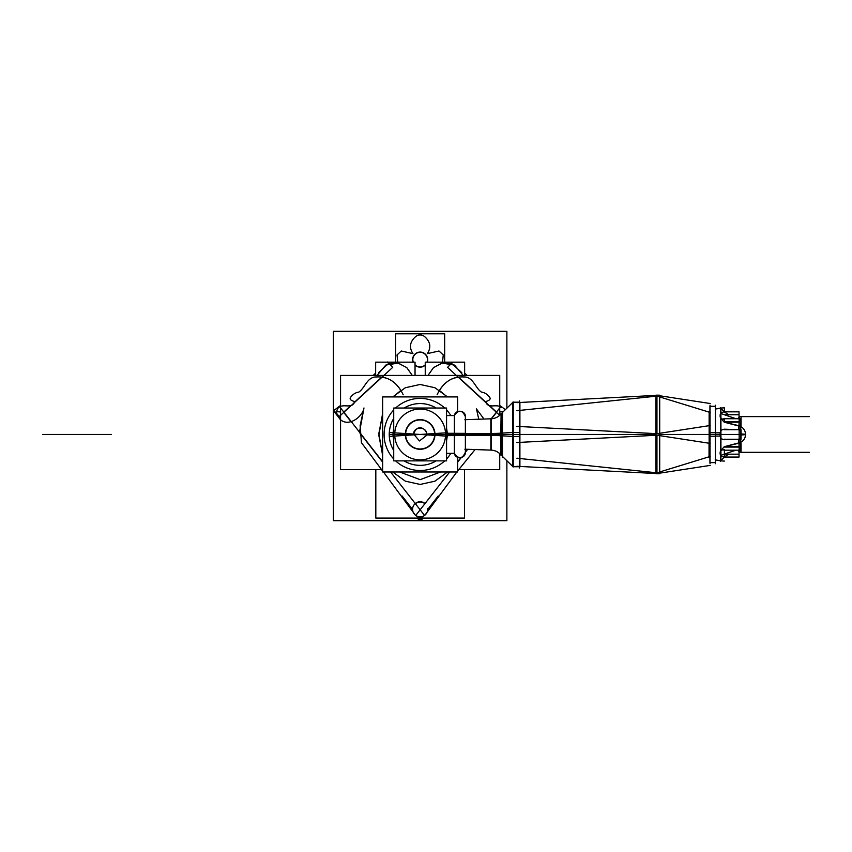 <?xml version="1.0" encoding="UTF-8"?>
<svg xmlns="http://www.w3.org/2000/svg" width="852" height="852" viewBox="0 0 852 852"><rect width="100%" height="100%" fill="white"/><g stroke="black" fill="none" stroke-linecap="round" stroke-linejoin="round"><path stroke-width="1.28" d="M382.654 455.138L378.948 435.894L382.654 455.138M399.726 471.987L420.142 479.665L440.559 471.987L420.142 479.665L399.726 471.987M378.948 433.018L382.654 413.774L378.948 433.018M393.028 396.925L400.866 390.429C395.914 382.484 389.513 378.096 381.643 377.234L354.144 402.527L381.643 377.234C389.513 378.096 395.914 382.484 400.866 390.429L393.028 396.925M353.367 403.56L351.248 405.509L353.367 403.56M350.534 405.861L343.793 412.059L350.534 405.861M343.761 412.4L351.194 421.921L343.761 412.4M363.761 409.184L359.438 432.454L382.654 462.178L359.438 432.454L363.761 409.184M457.63 462.178L461.188 457.63L457.63 462.178M454.329 453.019C454.893 459.675 465.724 458.93 465.373 452.252L467.695 449.302L465.373 452.274C462.348 459.068 458.685 459.43 454.382 453.339L454.382 415.574C458.685 409.482 462.348 409.844 465.373 416.66C465.724 409.982 454.893 409.237 454.329 415.893M476.524 409.184L478.771 419.227L476.524 409.184M491.54 418.769L496.524 412.4L491.54 418.769M496.492 412.059L489.751 405.861L496.492 412.059M486.918 403.56L489.037 405.509L486.918 403.56M486.141 402.527L458.642 377.234C450.772 378.096 444.371 382.484 439.419 390.429L447.257 396.925L439.419 390.429C444.371 382.484 450.772 378.096 458.642 377.234L486.141 402.527M427.683 509.443L438.184 495.992L427.683 509.443M458.003 470.623L458.802 469.601L458.003 470.623M382.282 470.623L381.483 469.601L382.282 470.623M412.602 509.443L402.101 495.992L412.602 509.443M415.403 503.734A7.317 7.317 0 0 1 424.882 503.734A7.317 7.317 0 0 0 415.403 503.734M503.287 411.676L499.73 411.963L503.287 411.676M336.774 411.654L340.555 411.963L336.774 411.654M338.212 416.447L340.555 419.067L338.212 416.447M340.555 406.148L339.575 406.67L340.555 406.148M412.272 375.423L406.862 367.702L398.235 363.037L389.247 363.58L398.235 363.037L406.862 367.702L412.272 375.423L406.755 367.606L397.916 363.005M387.82 364.092L378.533 372.633L387.82 364.092M424.797 336.764C430.377 341.801 431.282 347.35 427.491 353.431C431.282 347.35 430.377 341.801 424.797 336.764M415.488 336.764C409.908 341.801 409.003 347.35 412.794 353.431C409.003 347.35 409.908 341.801 415.488 336.764M427.459 359.608A7.317 7.317 0 0 1 426.99 362.164A7.317 7.317 0 0 0 420.142 352.291A7.317 7.317 0 0 0 412.826 359.608A7.317 7.317 0 0 1 420.142 352.291A7.317 7.317 0 0 1 427.459 359.608M425.244 364.848A7.317 7.317 0 0 1 415.041 364.848A7.317 7.317 0 0 0 425.244 364.848M413.295 362.164A7.317 7.317 0 0 1 412.826 359.608A7.317 7.317 0 0 0 413.295 362.164M442.05 363.037L433.423 367.702L428.013 375.423L433.53 367.606L442.369 363.005L433.53 367.606L428.013 375.423L433.423 367.702L442.05 363.037L451.038 363.58L442.05 363.037M452.465 364.092L461.752 372.633L452.465 364.092M500.71 406.67L499.73 406.138L500.71 406.67M436.16 460.879A30.896 30.896 0 0 1 404.125 460.879A30.896 30.896 0 0 0 436.16 460.879M389.247 434.456A30.896 30.896 0 0 1 393.72 418.438A30.896 30.896 0 0 0 393.72 450.474A30.896 30.896 0 0 1 389.247 434.456L392.932 434.456L393.72 440.963L392.985 432.752L389.3 432.518M436.16 408.033A30.896 30.896 0 0 0 404.125 408.033A30.896 30.896 0 0 1 436.16 408.033M434.658 434.456L445.553 434.456A25.411 25.411 0 0 1 420.142 459.867A25.411 25.411 0 0 1 394.732 434.456A25.411 25.411 0 0 1 420.142 409.045A25.411 25.411 0 0 1 445.553 434.456A25.411 25.411 0 0 1 420.142 459.867A25.411 25.411 0 0 1 394.732 434.456L405.328 434.456M434.733 434.456A14.59 14.59 0 0 1 420.142 449.047A14.59 14.59 0 0 1 405.552 434.456A14.59 14.59 0 0 1 420.142 419.866A14.59 14.59 0 0 1 434.733 434.456A14.59 14.59 0 0 0 420.142 419.866A14.59 14.59 0 0 0 405.552 434.456A14.59 14.59 0 0 0 420.142 449.047A14.59 14.59 0 0 0 434.733 434.456M434.957 434.456L405.627 434.456M500.806 434.456L491.125 434.456L491.125 450.122C495.15 450.335 498.473 451.975 501.082 455.053L501.082 413.859C498.473 416.937 495.15 418.577 491.125 418.79L464.862 419.716M502.456 412.485L513.032 402.187L513.032 466.726L502.456 456.427M656.956 435.223L656.956 472.817L656.956 435.223M519.901 434.456L655.912 434.456L519.901 434.456M656.956 396.095L656.956 433.689L656.956 396.095M659.704 434.456L709.141 434.456L659.704 434.456M720.813 450.58L720.813 437.875L720.813 450.58L724.253 446.693L740.729 442.39L738.748 443.253L738.748 439.717L738.748 443.253L724.253 446.693L720.813 450.58M720.813 455.415L720.132 453.85L720.813 455.415L724.253 454.127L720.813 455.415M720.813 460.676L720.813 455.607L720.813 460.676L724.296 456.991L720.813 460.676M722.358 439.302L720.93 438.045L722.358 439.302M724.381 456.917L728.758 454.169L724.381 456.917M735.915 450.197L724.253 454.127L735.915 450.197M724.381 439.717L739.035 439.206M720.813 431.037L720.813 418.343L724.253 422.219L720.813 418.343L720.813 431.037L720.132 433.327L720.813 431.037M715.329 409.045L720.813 408.246L724.296 411.931L720.813 408.246L720.813 413.305L720.813 408.246L720.132 408.087L724.381 407.831L724.381 411.388A24.974 24.974 180 0 0 724.988 411.846L739.035 411.846L739.035 414.743L724.189 414.743M720.132 408.097L724.381 407.831L724.381 411.931C721.772 412.091 720.355 413.156 720.132 415.105L720.813 413.497L735.915 418.715L720.813 413.497L720.132 415.009M728.758 414.743L724.381 411.995L728.758 414.743M720.93 430.878L722.368 429.61L720.93 430.878M720.132 433.327L720.132 433.455C720.355 430.856 721.772 429.44 724.381 429.216L736.266 429.664L724.381 429.706M738.748 425.659L724.253 422.219L740.729 426.522L738.748 425.659L738.748 429.195L738.748 425.659M738.748 418.928L740.729 420.803L738.748 418.928M740.729 448.109L738.748 449.984L740.729 448.109M738.748 451.656L740.729 449.718L738.748 451.656M740.729 438.503L738.748 439.217L740.729 438.503M738.748 429.696L740.729 430.409L738.748 429.696M740.729 419.195L738.748 417.256L740.729 419.195M506.876 460.74L506.876 520.689L333.409 520.689L333.409 331.311L506.876 331.311L506.876 408.183M382.654 469.601L340.555 469.601L340.555 375.423L340.555 469.601L382.654 469.601L340.555 469.601L340.555 375.423L499.73 375.423L499.73 415.286L499.73 375.423L340.555 375.423L499.73 375.423L499.73 415.286M457.63 469.601L499.73 469.601L457.63 469.601L499.73 469.601L499.73 453.626M378.757 433.018L382.654 455.724M392.74 471.987L405.339 481.167L420.142 484.447L434.946 481.167L447.545 471.987M375.817 518.091L375.817 469.601L375.817 518.091L464.468 518.091L464.468 469.601L464.468 518.091L375.817 518.091M426.596 513.213A7.54 7.54 0 0 1 415.904 515.545A7.54 7.54 0 0 1 414.136 504.735A7.54 7.54 0 0 1 425.02 503.553M427.661 508.74A7.54 7.54 0 0 1 425.755 514.352M449.686 471.987L415.787 515.375L421.559 519.88L415.787 515.375L449.686 471.987L415.787 515.375L421.559 519.88L422.954 518.091M457.63 461.805L460.836 457.716M465.373 451.901L467.407 449.292M491.242 418.79L500.987 406.308L491.242 418.79L500.987 406.308L505.321 409.695M484.011 419.046L476.406 408.875L484.011 419.046M475.065 449.558L457.63 471.049L475.065 449.558M456.821 471.987L424.786 515.364L456.821 471.987M414.541 514.139A6.869 6.869 0 0 0 425.744 514.139M363.964 407.97L360.13 425.691L361.45 442.689L382.654 471.049M383.464 471.987L415.499 515.364M382.654 461.805L339.298 406.308L333.526 410.824L339.298 406.308L382.654 461.805L339.298 406.308L333.526 410.824L340.555 419.823M390.599 471.987L424.498 515.375L390.599 471.987L424.498 515.375L418.726 519.88L417.331 518.091L418.726 519.88L424.498 515.375L418.726 519.88L417.331 518.091M337.999 416.181C344.378 428.673 360.641 419.716 363.879 408.875M339.213 406.947A6.869 6.869 0 0 0 338.414 416.692M354.869 401.484C351.887 409.471 344.432 403.358 338.84 407.288M376.818 376.978C367.191 376.339 364.88 388.32 358.798 392.112C355.71 392.527 353.069 394.146 350.854 396.957C349.139 399.034 350.598 400.61 355.209 401.686M376.052 376.989C387.926 376.115 396.979 382.047 403.198 394.774M387.543 362.164L392.719 367.35L339.32 416.479L392.719 367.35L387.767 361.962L392.719 367.35L339.32 416.479L334.357 411.09M375.647 373.112L373.133 375.423M340.555 405.392L339.405 406.457M375.647 375.423L375.647 362.164L415.041 362.164L415.041 375.423M398.512 363.08L385.796 365.071L377.074 375.423M412.964 353.633L401.281 351.003L397.021 354.954L397.777 362.164M395.605 362.164L395.605 333.792L444.68 333.792L444.68 362.164M464.638 375.423L464.638 362.164L425.244 362.164L425.244 375.423M441.773 363.08L454.489 365.071L463.211 375.423L454.489 365.071L441.773 363.08M427.321 353.633L439.004 351.003L443.264 354.954L442.507 362.164L443.264 354.954L439.004 351.003L427.321 353.633M424.658 336.636C430.42 341.748 431.325 347.403 427.385 353.591C431.325 347.403 430.42 341.748 424.658 336.636M425.02 336.987A6.869 6.869 0 0 0 415.265 336.987M415.627 336.636C409.865 341.748 408.96 347.403 412.9 353.591M463.467 376.978C473.094 376.339 475.405 388.32 481.486 392.112C484.564 392.527 487.216 394.146 489.431 396.957C491.135 399.034 489.687 400.61 485.076 401.686C489.687 400.61 491.135 399.034 489.431 396.957C487.216 394.146 484.564 392.527 481.486 392.112C475.405 388.32 473.094 376.339 463.467 376.978M464.233 376.989C452.359 376.115 443.306 382.047 437.087 394.774C443.306 382.047 452.359 376.115 464.233 376.989M447.545 396.925L434.946 387.745L420.142 384.465L405.339 387.745L392.74 396.925L405.339 387.745L420.142 384.465L434.946 387.745L447.545 396.925M382.654 413.188L378.757 435.894L382.654 413.188M499.698 415.318L447.566 367.35L499.698 415.318L447.566 367.35L452.742 362.164M500.88 406.457L499.73 405.392M467.152 375.423L464.638 373.112M485.416 401.484C488.398 409.471 495.853 403.358 501.445 407.288C495.853 403.358 488.398 409.471 485.416 401.484M412.624 360.172A7.54 7.54 0 0 1 420.142 352.068A7.54 7.54 0 0 1 427.661 360.172M427.661 359.043A7.54 7.54 0 0 1 427.235 362.164M425.244 365.167A7.54 7.54 0 0 1 415.041 365.167M413.05 362.164A7.54 7.54 0 0 1 412.624 359.043M384.167 436.725A36.05 36.05 0 0 1 393.72 409.929M395.616 408.033A36.05 36.05 0 0 1 444.669 408.033M446.565 409.929A36.05 36.05 0 0 1 450.846 415.574M450.846 453.339A36.05 36.05 0 0 1 446.565 458.983M444.669 460.879A36.05 36.05 0 0 1 395.616 460.879M393.72 458.983A36.05 36.05 0 0 1 384.167 432.198M457.63 457.354L457.63 471.987L382.654 471.987L382.654 396.925L457.63 396.925L457.63 411.559M393.72 436.117L389.3 436.394M392.985 432.752L393.72 432.795M393.72 460.879L393.72 408.033L446.565 408.033L446.565 460.879L393.72 460.879M426.586 435.425L419.45 440.942L413.635 434.051L420.142 434.456L445.841 432.837M434.637 433.54A14.516 14.516 0 0 1 420.142 448.983A14.516 14.516 0 0 1 405.648 433.54M413.635 434.051L394.444 432.837M413.635 434.861C412.709 425.957 427.576 425.957 426.65 434.861L420.142 434.456L394.444 436.075M405.648 435.372A14.516 14.516 0 0 1 420.142 419.94A14.516 14.516 0 0 1 434.637 435.372M426.65 434.861L445.841 436.075M405.35 435.383A14.814 14.814 0 0 1 420.142 419.642A14.814 14.814 0 0 1 434.935 435.383M434.935 433.53A14.814 14.814 0 0 1 420.142 449.27A14.814 14.814 0 0 1 405.35 433.53M446.565 433.274L465.362 433.359M446.565 435.638L465.362 435.553M465.373 452.966L465.373 415.946M465.373 433.53L491.636 433.476M465.373 435.383L491.636 435.447M501.082 435.755L500.806 435.755A13.462 0.841 0 0 0 490.848 435.436L490.848 418.801C495.097 418.651 498.569 416.926 501.253 413.635L502.456 413.859M502.243 435.755L501.253 435.755L501.253 413.635M502.456 455.053L501.082 455.053L501.253 433.146M502.733 455.053L500.806 455.053L500.806 433.167A13.462 0.841 0 0 1 490.848 433.476L490.848 450.112C495.097 450.261 498.569 451.986 501.253 455.277M501.253 433.167L502.243 433.167M500.806 435.755L501.082 413.859M502.456 457.311L502.456 411.601M512.755 432.433L512.755 466.726L519.901 466.726L519.901 432.433L513.245 432.433L513.245 466.939L502.243 456.225L502.243 433.093L513.032 432.433M512.755 436.48L512.755 402.187L519.901 402.187L519.901 436.48L513.245 436.48L513.245 401.974L502.243 412.688L502.243 435.819L513.032 436.48M519.624 468.025L519.624 400.887M516.876 458.206L659.704 473.105M516.876 426.383L659.704 433.828L659.704 473.723L655.912 473.744L655.912 433.849L710.185 425.51M516.876 466.278L655.912 473.531M516.876 402.634L655.912 395.392M710.185 443.402L655.912 435.063L655.912 395.168L659.704 395.19L659.704 435.084L516.876 442.529M516.876 410.707L659.704 395.818M655.912 473.137L710.185 456.448M659.704 473.158L710.185 465.405M659.704 395.754L710.185 403.518M655.912 395.775L710.185 412.464M709.141 457.662L709.141 411.25M709.045 457.46L709.045 443.232M710.035 463.754L710.035 405.158M709.929 436.224L715.435 436.224L715.435 406.308L709.929 406.308L709.929 436.224M709.929 462.615L709.929 432.688L715.435 432.688L715.435 462.615L709.929 462.615M715.329 463.733L715.329 405.179M715.211 459.846L720.93 460.911L720.93 432.795L715.435 432.859M720.132 435.745L720.132 433.167M724.381 439.206L724.381 439.696C721.772 439.472 720.355 438.066 720.132 435.457L720.132 435.585M720.558 407.714A24.974 24.974 180 0 0 720.76 407.959A24.974 24.974 180 0 1 720.558 407.714L720.558 461.209L720.558 407.714A24.974 24.974 180 0 0 720.76 407.959A24.974 24.974 180 0 1 720.558 407.714L720.558 461.209L720.558 407.714A24.974 24.974 180 0 0 720.76 407.959A24.974 24.974 180 0 1 720.558 407.714L720.558 461.209L720.558 407.714A24.974 24.974 180 0 0 720.76 407.959A24.974 24.974 180 0 1 720.558 407.714L720.558 461.209L720.558 407.714M792.924 416.607L739.035 416.607A24.974 24.974 180 0 0 739.153 416.617L739.153 452.295L739.153 416.617A24.974 24.974 180 0 1 739.035 416.617A24.974 24.974 180 0 0 739.153 416.617A24.974 24.974 180 0 1 739.035 416.617A24.974 24.974 180 0 0 739.153 416.617A24.974 24.974 180 0 1 739.035 416.617A24.974 24.974 180 0 0 739.153 416.617A24.974 24.974 180 0 1 739.035 416.617L741.059 416.607M724.381 411.388A24.974 24.974 180 0 0 724.988 411.846A24.974 24.974 180 0 1 724.381 411.388A24.974 24.974 180 0 0 724.988 411.846A24.974 24.974 180 0 1 724.381 411.388A24.974 24.974 180 0 0 724.988 411.846A24.974 24.974 180 0 1 724.381 411.388A24.974 24.974 180 0 0 724.988 411.846M715.211 409.067L720.93 408.002L720.93 436.117L715.435 436.054M724.381 422.294L724.381 419.333C721.772 419.195 720.355 418.257 720.132 416.522L720.132 414.807M739.035 418.971L739.035 414.743M723.923 418.715L741.059 418.715L741.059 425.489L739.035 425.489M740.729 426.639L741.059 425.489M740.729 450.335L740.729 418.588M740.729 442.358C743.807 440.612 745.404 437.981 745.543 434.456L741.059 434.456L745.543 434.456A8.893 0.554 180 0 0 741.059 433.977M740.729 426.564C743.807 428.3 745.404 430.931 745.543 434.456A8.893 0.554 180 0 1 741.059 434.946M741.059 418.715L741.059 416.979M724.189 411.846L739.035 411.846M739.035 451.933L741.059 451.933L741.059 450.197L723.923 450.197M720.132 460.825L724.381 461.081M724.189 457.066L739.035 457.066L739.035 449.952M739.035 443.423L741.059 443.423L740.729 442.273M741.059 443.423L741.059 450.197M720.132 454.105L720.132 452.274M724.381 449.909L724.381 456.981C721.772 456.821 720.355 455.756 720.132 453.807L720.132 453.903M724.189 454.169L739.035 454.169M724.381 449.579C721.772 449.718 720.355 450.665 720.132 452.391L720.132 452.305M724.189 446.725L739.035 446.725L739.035 443.221M724.381 429.664L741.059 429.664L741.059 439.249L724.381 439.249M724.381 429.195L739.035 429.706M724.189 422.187L739.035 422.187L739.035 425.691M445.553 434.456A25.411 25.411 0 0 0 420.142 409.045A25.411 25.411 0 0 0 394.732 434.456M426.32 434.456L413.965 434.456M465.373 419.695L491.125 418.79L491.125 434.456L446.565 434.456M502.243 434.456L501.253 434.456M512.755 434.456L502.456 434.456M519.624 434.456L513.245 434.456M426.224 434.456L420.142 434.456L426.224 434.456M42.6 434.456L111.271 434.456L42.6 434.456M710.035 434.456L715.329 434.456M715.435 434.456L720.132 434.456M720.558 434.456L739.153 434.456L720.558 434.456M724.381 421.836L740.729 421.836M723.923 418.438L741.059 418.438M740.729 416.607L809.4 416.607M740.558 442.444C743.732 440.729 745.393 438.066 745.543 434.456L724.253 434.456M724.381 447.076L740.729 447.076M740.729 452.305L809.4 452.305M792.924 452.305L741.059 452.305M739.035 443.679L741.059 443.679M723.923 429.653L741.059 429.653M426.65 408.033L413.635 408.033L426.65 408.033M392.985 436.171L393.72 427.949L392.932 434.456M413.635 460.879L426.65 460.879L413.635 460.879M426.66 434.456C426.969 428.886 416.83 422.677 413.625 434.456M446.565 453.339L454.382 453.339L446.565 453.339M446.565 415.574L454.382 415.574L446.565 415.574M491.114 450.122L465.373 449.217M512.755 402.187L519.624 402.187M519.624 466.726L513.032 466.726M710.035 406.308L715.329 406.308M710.035 462.615L715.329 462.615M720.132 460.762L715.329 459.867M446.565 427.949L447.332 433.274M447.332 435.638L446.565 440.963M464.862 449.206L491.636 450.133M500.806 413.859L502.733 413.859M724.381 457.524L724.988 457.066L724.381 457.524M739.153 452.252L739.856 451.933L739.153 452.252M740.558 426.469C743.732 428.183 745.393 430.846 745.543 434.456"/></g></svg>
